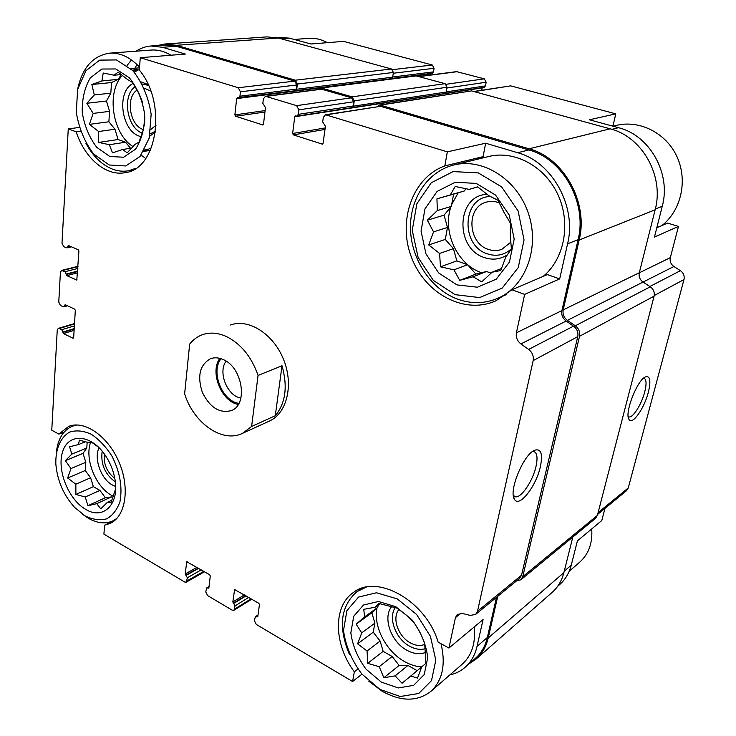<?xml version="1.0" encoding="UTF-8"?>
<svg xmlns="http://www.w3.org/2000/svg" width="736" height="736" viewBox="0 0 736 736"><rect width="100%" height="100%" fill="white"/><g stroke="black" fill="none" stroke-linecap="round" stroke-linejoin="round"><path stroke-width="1.1" d="M656.806 227.728L667.635 223.091L678.472 226.43L654.451 237.047L662.244 206.301C671.361 173.724 649.805 135.286 618.516 127.705L611.92 129.343M611.036 125.672L613.18 125.157L615.793 113.85L589.435 119.793L618.516 127.705M274.841 37.251L289.257 38.106L310.868 43.994L343.528 41.372L432.28 64.998L392.582 69.653M559.682 278.907L547.345 274.592L511.916 289.763L495.972 300.766C464.434 315.045 424.957 293.609 411.479 257.342C397.458 221.315 412.252 177.661 444.829 165.913L447.341 151.855L485.64 143.216L517.675 152.72C552.202 161.874 576.923 206.614 567.576 243.837L559.682 278.907L524.648 294.382L511.916 289.763M444.829 165.913L483.083 156.648L485.64 143.216M265.116 110.575L234.885 114.899L236.652 98.587L237.332 97.732L294.952 90.767L296.304 89.13L296.829 84.962L294.777 81.116L176.346 46.294L162.555 47.297L185.371 54.068L140.272 57.693L139.325 70.012C167.55 103.629 157.136 169.4 125.184 172.656C106.058 176.548 84.695 158.277 76.194 131.799L68.255 128.92L79.212 127.438M76.194 131.799L80.436 131.21M361.946 674.194L352.59 681.518L354.329 671.821L357.88 669.07M354.329 671.821C333.73 644.359 332.828 606.317 353.381 592.517C376.86 573.5 425.942 600.714 438.132 642.123L448.932 648.048L483.074 619.574L477.038 646.374C475.06 654.902 471.215 661.765 465.502 666.963C461.021 670.965 455.786 673.633 449.788 674.976M604.964 508.392L601.8 520.518L577.41 540.868L571.246 565.174L564.236 571.219M74.189 329.01L62.91 332.433L61.769 329.719L59.257 328.504L58.273 328.394L57.242 330.114L51.768 430.21L58.852 434.102L68.614 426.42C84.336 419.906 107.842 435.96 118.892 461.812C130.134 487.563 125.828 516.037 110.391 523.324L104.595 525.191L103.914 534.143L184.699 582.01L186.309 582.148L187.358 577.751L185.205 573.979L186.732 561.715L209.668 574.761L210.284 575.975L208.877 587.898L206.604 587.99L205.767 591.974L207.598 595.59L232.171 610.153L233.965 610.273L235.06 605.866L232.824 601.984L234.6 589.545L258.824 603.299L259.458 604.541L257.784 616.658L255.309 616.731L254.417 620.742L256.312 624.459L352.59 681.518M104.595 525.191L115.11 520.131M58.852 434.102L64.17 432.05M475.079 658.582L475.833 657.929C481.519 652.749 485.355 645.941 487.342 637.496L496.515 597.31M448.932 648.048L455.446 617.633L457.295 614.45L462.558 613.484L470.24 615.425L475.668 614.404L477.508 611.239L533.158 360.603C533.858 356.114 532.358 352.388 528.65 349.425L520.913 343.933C517.242 341.007 515.743 337.29 516.424 332.792L524.648 294.382M519.579 578.395L521.52 575.239L577.76 336.628C578.478 332.387 577.07 328.891 573.528 326.14L566.14 321.043C562.626 318.32 561.218 314.833 561.918 310.583L578.1 239.66C587.438 202.952 563.068 158.912 528.871 149.942L380.53 106.324L325.505 114.733L323.306 117.392L322.69 121.946L325.422 126.353L323.086 143.299L322.396 144.155L293.351 134.881L292.615 133.492L294.75 116.757L295.458 115.892L296.884 116.104L298.292 114.356L298.871 109.848L296.636 105.644L265.466 96.278L263.368 98.9L262.844 103.334L265.466 107.594L263.516 124.117L262.853 124.964L235.603 116.251L234.885 114.899M447.341 151.855L325.505 114.733M238.584 97.934L239.936 96.214L240.424 91.816L238.262 87.74L140.272 57.693M162.555 47.297L150.972 45.991C145.636 46.423 140.668 48.153 136.077 51.189M176.346 46.294L164.809 45.016L150.972 45.991M136.933 64.474L135.056 68.071M68.255 128.92L61.999 243.184L63.793 246.698L66.967 247.885L68.503 245.539L78.31 249.78L78.918 250.967L76.802 280.039L66.792 275.632L65.035 271.694L61.557 270.443L60.407 272.302L58.77 302.137L60.527 305.596L63.701 306.857L65.136 304.676L74.732 309.175L75.32 310.344L73.664 337.668L72.974 338.201L63.489 333.583L62.91 332.433M230.506 324.99C248.529 318.265 273.249 333.767 283.47 359.232C293.912 384.597 287.077 413.098 269.542 421.01L242.53 433.32C222.41 443.458 193.559 423.062 184.635 393.834L189.658 344.117C193.154 339.664 197.414 336.518 202.446 334.696C209.742 332.157 217.543 332.681 225.851 336.278C240.69 343.482 251.427 356.537 258.06 375.452L251.611 426.466L242.53 433.32M351.311 107.741L444.866 93.546L446.228 92.037L447.065 87.234L445.124 83.665L415.776 75.799L320.979 87.906L319.185 89.35M294.676 90.795L391.34 78.66L392.665 77.17L393.401 72.468L391.524 69L278.3 38.014L267.048 36.883L164.754 44.013L157.118 45.558M540.39 466.624C542.956 453.716 541.006 448.261 534.557 450.276C523.6 454.425 508.558 490.811 514.363 499.082C518.751 508.585 536.204 486.422 540.39 466.624M481.758 90.224L482.19 87.897L294.75 116.757M296.884 116.104L351.642 107.686L353.041 106.039L353.657 101.77L351.532 97.805L321.255 89.084L265.466 96.278M430.192 75.035L430.385 73.867L236.652 98.587M352.075 107.824L353.473 106.168L354.255 100.832L352.121 96.858L320.979 87.906M295.366 90.887L296.709 89.249L297.372 84.042L295.32 80.196L176.428 45.301L164.754 44.013M469.09 663.817L476.551 658.692C482.319 653.43 486.211 646.521 488.226 637.965L497.748 596.298M551.761 592.738L552.497 592.094C558.035 587.043 561.835 580.557 563.886 572.636L572.838 537.004M516.433 580.98L520.922 579.747L522.726 576.702L579.536 336.297C580.262 332.046 578.846 328.541 575.304 325.79L567.41 320.362C563.896 317.639 562.488 314.143 563.196 309.884L579.158 240.01C588.671 202.685 563.877 157.89 529.11 148.801L380.245 105.119L379.252 105.046L377.366 106.6M595.525 518.337L597.384 515.402L654.074 296.166C654.81 292.33 653.55 289.211 650.302 286.801L643.062 282.072L567.41 320.362M379.252 105.046L471.555 90.896L610.126 128.818C642.243 136.638 664.452 176.281 655.132 209.806L639.308 272.734C638.59 276.57 639.842 279.689 643.062 282.072L673.9 266.506L680.414 270.673L649.87 286.516M559.332 584.844L560.05 584.218C565.496 579.269 569.222 572.93 571.246 565.174M626.446 490.783L628.277 487.931L683.983 279.542C684.71 275.89 683.523 272.936 680.414 270.673M648.361 392.224C651.075 380.705 650.127 375.59 645.5 376.878C637.238 379.914 624.238 413.411 628.976 419.382C632.123 425.721 644.322 408.406 648.361 392.224M678.472 226.43L670.33 257.646C669.622 261.308 670.809 264.252 673.9 266.506M615.793 113.85L510.71 85.873L473.708 91.485M445.51 93.27L484.132 87.336L485.466 85.9L486.156 82.23L484.297 78.844L456.596 71.631L418.894 76.489M391.929 78.43L432.17 73.306L433.467 71.889L434.074 68.292L432.28 64.998M611.46 125.792L613.18 125.157M513.332 495.374L515.172 496.717C520.876 498.704 532.846 481.114 536.01 466.403C537.86 457.774 537.142 452.815 533.867 451.527L532.597 451.472M628.176 416.539L628.912 416.898C632.822 418.25 641.599 404.312 644.708 391.984C646.705 383.87 646.456 379.27 643.954 378.175L643.65 378.138M454.305 164.882L488.207 156.621C514.087 149.813 544.815 165.996 557.952 194.746C571.265 223.413 564.356 259.054 543.186 276.377M476.726 159.418L483.083 156.648M145.765 158.498L141.137 155.14M127.07 65.467L131.468 59.938M77.252 91.163C81.632 68.512 92.377 55.844 109.471 53.167L151.22 50.066C157.844 49.579 164.413 51.299 170.908 55.228M474.26 626.916C475.769 642.859 471.886 655.169 462.594 663.854L461.886 664.47M85.091 515.899L74.658 507.444C63.489 495.015 57.206 480.433 55.816 463.698C55.522 448.951 60.508 437.267 69.561 432.124C76.194 429.999 83.435 430.707 91.255 434.249C99.01 439.41 105.883 446.669 111.89 456.035C119.913 471.914 122.618 487.057 120.014 501.474C117.19 509.652 112.728 515.439 106.628 518.843C99.875 520.591 92.699 519.616 85.091 515.899M85.542 509.257C68.485 499.514 56.672 470.01 62.578 451.876C68.025 433.292 89.893 433.716 104.282 453.873C109.489 461.168 112.967 469.237 114.724 478.06C120.17 503.801 103.417 520.637 85.542 509.257M116.886 518.383L113.169 520.738C105.57 524.234 97.226 523.37 88.136 518.135L82.662 514.363M56.332 452.622C57.767 439.098 63.121 430.275 72.395 426.172L76.995 424.948M98.679 447.332L92.322 442.732L88.964 442.695L79.405 440.156L78.402 444.581L69.57 446.789L71.87 454.084L65.329 460.653L70.969 468.547L67.657 478.014L75.845 484.187L75.882 494.436L85.247 497.002L87.934 505.706L96.775 503.654L100.749 508.824L107.447 502.283L110.924 502.762L115.616 488.925M87.179 442.124L86.784 447.994L83.03 453.376L85.808 462.309L85.256 470.506L90.611 477.765L93.38 486.671L99.94 490.406L105.358 497.738L111.43 496.929L112.875 497.757M113.372 496.303L111.706 495.429C95.735 486.919 84.612 459.236 90.482 442.621M115.653 486.487L112.516 485.098C101.025 479.127 93.564 458.362 99.112 447.755M115.322 481.924C104.908 474.26 100.528 464.002 102.175 451.14M114.779 478.382C106.895 472.144 103.417 464.011 104.356 453.974M379.978 689.43L361.698 673.9C351.642 660.229 345.58 645.757 343.5 630.485L346.914 610.595L358.57 597.071L376.464 592.765L397.21 598.865L416.604 614.459L430.468 636.456L435.804 660.183L431.517 680.588L418.729 693.487L400.283 696.514L379.978 689.43M381.368 682.125L366.059 669.18C357.632 657.745 352.553 645.628 350.833 632.85L353.731 616.234L363.52 605.01L378.47 601.505L395.729 606.657L411.81 619.657C420.78 631.552 426.089 644.202 427.736 657.588L424.23 674.553L413.65 685.345L398.323 687.958L381.368 682.125M441.03 643.715C445.85 664.314 442.594 680.101 431.259 691.058C417.643 701.785 401.258 701.831 382.104 691.205L368.681 681.094M349.388 654.396C337.98 626.86 340.547 605.921 357.089 591.578L366.234 587.135M361.735 632.859L357.613 643.844L367.071 650.992L367.687 663.357L379.224 666.687L383.852 677.755L395.14 675.869L402.049 683.247L410.743 676.007L417.496 678.095L421.792 666.798L425.886 663.384L424.663 642.997L419.667 631.709L414.074 622.674L406.916 615.59L397.136 608.166L378.69 603.382L375.056 607.246L363.759 609.344L364.596 616.878L356.15 624.165L361.735 632.859L374.891 623.162L373.226 632.196L380.126 641.056L383.152 651.36L392.15 656.475L399.133 665.427L407.946 665.445L417.156 670.68M378.23 604.964L377.789 607.366L371.855 612.812L374.891 623.162M421.746 666.871C416.042 666.595 410.329 664.838 404.598 661.609C386.069 651.452 373.152 626.373 376.942 608.138M425.353 652.519C419.667 654.608 413.494 653.853 406.852 650.238C391.074 641.93 382.582 617.89 391.534 606.814M425.16 648.729C420.293 650.054 415.132 649.226 409.667 646.245C395.72 638.922 387.9 617.936 395.26 607.586M424.865 644.34C420.458 646.199 415.619 645.711 410.338 642.878C398.066 636.493 391.662 617.624 399.013 609.426M591.698 528.945C592.692 542.763 588.818 553.73 580.097 561.844L579.434 562.424M109.232 164.984L93.72 154.045C84.815 142.398 79.01 128.533 76.305 112.461L77.611 89.488L85.873 70.785L99.682 60.122L116.463 59.929L132.83 70.582C142.37 82.68 148.479 97.244 151.156 114.273L149.224 138.055L140.061 156.464L125.746 165.959L109.232 164.984M109.82 156.492L96.83 147.402C89.378 137.66 84.52 126.058 82.257 112.608C81.926 99.13 84.622 87.538 90.335 77.841L101.872 69.037L115.846 68.963L129.416 77.86C137.319 87.906 142.388 99.995 144.624 114.117C144.707 128.11 141.662 139.822 135.488 149.242L123.593 157.228L109.82 156.492M135.893 168.286L128.515 170.761C123.243 171.709 117.926 171.175 112.562 169.17C101.789 164.864 92.892 156.207 85.882 143.207M109.471 53.167C120.115 52.514 130.143 57.178 139.546 67.151M455.106 294.667L433.302 280.352L418.131 257.526L412.252 230.377L416.824 203.817L431.241 182.795L453.091 171.589L478.28 172.886L501.639 186.907L518.116 210.965L524.041 239.954L518.236 267.582L502.228 288.089L479.633 297.583L455.106 294.667M456.964 284.896L438.693 272.982L425.969 253.874L421.066 231.141L424.948 208.932L437.074 191.443L455.336 182.224L476.275 183.43L495.632 195.132L509.257 215.087L514.188 239.108L509.45 262.053L496.23 279.183L477.443 287.215L456.964 284.896M457.13 298.954C431.084 289.119 411.663 260.056 410.513 229.945C409.28 199.852 426.889 171.893 453.284 165.131C482.246 157.366 517.022 178.922 528.42 213.449C540.123 247.876 525.587 286.267 498.198 298.135C484.849 303.839 471.16 304.115 457.13 298.954M294.188 39.45L308.918 38.355C315.201 37.895 321.347 39.33 327.336 42.67M613.014 126.215L615.728 125.552C639.041 119.471 665.887 132.618 676.881 156.492C688.031 180.292 681.214 210.358 662.023 225.492M433.532 231.877L428.711 244.941L439.594 253.451L440.468 266.828L453.956 269.827L459.733 280.352L473.073 276.773L481.74 281.851L492.071 272.219L500.738 270.535L505.807 257.039L511.382 249.044L510.296 235.115L510.416 223.155L504.086 212.538L497.95 200.247L488.897 195.748L477.59 186.843L469.108 189.382L455.216 186.475L450.266 194.93L436.936 198.821L437.359 210.533L427.368 220.193L433.532 231.877L447.488 227.442L445.289 239.439L453.422 248.658L456.835 260.884L467.608 264.739L475.852 274.086L486.524 271.51L491.105 273.157M466.146 188.692L464.186 191.038L453.597 194.157L451.343 206.43L444.056 215.16L447.488 227.442M481.546 272.716C457.415 264.62 442.318 232.3 450.8 207.083M451.711 204.452L458.197 192.804M507.592 254.647C500.489 259.366 492.807 260.351 484.536 257.609C454.471 248.74 456.219 194.838 487.287 194.359M511.382 248.832C504.464 255.061 496.533 256.754 487.609 253.911C459.945 245.815 462.144 196.208 490.728 196.558M511.032 241.997L501.878 249.32C497.518 250.939 493.065 250.976 488.502 249.43C467.94 243.441 465.824 207.497 486.008 202.225C490.424 200.882 494.905 201.121 499.45 202.943M142.591 102.396L138.837 93.03L132.48 82.45L127.65 79.589L118.11 72.156L114.089 75.228L103.224 73.02L101.908 80.942L91.853 84.502L94.309 94.953L86.866 103.279L93.159 113.408L89.396 124.375L98.642 131.523L98.725 142.434L109.342 144.707L112.498 152.858L122.562 149.509L127.236 152.812L134.89 144.495L139.067 142.02L142.968 130.741L144.642 123.114L144.762 116.27M130.714 68.503L139.371 70.067M151.423 147.844L143.676 151.423M121.081 74.575L118.45 79.322L111.532 82.542L110.814 93.15L106.462 101.016L109.581 111.357L108.873 121.771L114.963 129.232L118.073 139.527L125.58 142.214L130.502 148.24M144.955 149.16L146.427 149.684L144.495 149.997M133.032 70.794L137.761 70.362L134.164 72.036M133.106 146.602C112.498 134.384 105.929 92.156 122.47 75.339M131.385 69.138L133.124 68.577M130.677 68.466L139.49 67.878M150.374 150.346L143.649 151.469M145.94 150.77L144.127 150.659M141.137 136.694L139.757 136.28C121.238 131.008 116.067 91.227 133.161 83.444M141.303 81.99L148.129 84.585M155.434 132.038L149.693 136.16M142.287 133.17C126.831 127.898 121.799 95.524 135.24 86.636M142.462 84.097L148.506 85.394M155.544 131.174L150.172 133.888M143.354 129.554L143.29 129.536C129.738 125.718 125.249 97.078 137.236 90.013M144.523 88.302L150.788 91.062M156.041 125.24L150.88 129.398M125.58 142.214L109.342 144.707M131.836 148.028L122.562 149.509M121.403 74.538L114.089 75.228M118.45 79.322L101.908 80.942M111.532 82.542L91.853 84.502M110.814 93.15L94.309 94.953M106.462 101.016L86.866 103.279M109.581 111.357L93.159 113.408M108.873 121.771L89.396 124.375M114.963 129.232L98.642 131.523M118.073 139.527L98.725 142.434M105.358 497.738L87.934 505.706M99.94 490.406L85.247 497.002M111.43 496.929L96.775 503.654M111.964 500.195L107.447 502.283M85.643 441.674L78.402 444.581M86.784 447.994L71.87 454.084M83.03 453.376L65.329 460.653M85.808 462.309L70.969 468.547M85.256 470.506L67.657 478.014M90.611 477.765L75.845 484.187M93.38 486.671L75.882 494.436M399.133 665.427L383.852 677.755M392.15 656.475L379.224 666.687M407.946 665.445L395.14 675.869M421.774 666.853L410.743 676.007M380.015 603.676L375.056 607.246M377.789 607.366L364.596 616.878M371.855 612.812L356.15 624.165M373.226 632.196L357.613 643.844M380.126 641.056L367.071 650.992M383.152 651.36L367.687 663.357M475.852 274.086L459.733 280.352M467.608 264.739L453.956 269.827M486.524 271.51L473.073 276.773M501.602 268.456L492.071 272.219M477.765 186.962L469.108 189.382M464.186 191.038L450.266 194.93M453.597 194.157L436.936 198.821M451.343 206.43L437.359 210.533M444.056 215.16L427.368 220.193M445.289 239.439L428.711 244.941M453.422 248.658L439.594 253.451M456.835 260.884L440.468 266.828M223.21 359.573C242.494 367.227 248.363 404.561 231.454 410.541C219.604 413.669 209.889 407.588 202.326 392.316C197.082 376.078 199.778 364.89 210.404 358.754C214.397 357.273 218.666 357.549 223.21 359.573M258.06 375.452L282.008 365.737C287.859 386.446 285.623 403.107 275.292 415.739L251.611 426.466M282.008 365.737L275.292 415.739M238.271 404.45C221.416 401.7 209.512 371.984 219.834 358.368M238.915 403.346C222.272 401.433 210.33 371.579 221.048 358.726M240.893 398.066C227.286 396.115 217.617 371.974 226.127 361.174M487.342 637.496L477.038 646.374M460.883 613.263L455.446 617.633M561.918 310.583L516.424 332.792M578.1 239.66L567.576 243.837M528.871 149.942L517.675 152.72M380.53 106.324L326.536 114.807M294.777 81.116L238.262 87.74M521.52 575.239L477.508 611.239M577.76 336.628L533.158 360.603M573.528 326.14L528.65 349.425M566.14 321.043L520.913 343.933M322.727 143.998L322.018 144.136M324.999 129.426L293.351 134.881M325.211 127.926L292.615 133.492M353.041 106.039L298.292 114.356M353.657 101.77L298.871 109.848M351.532 97.805L296.636 105.644M322.101 89.148L266.34 96.352M263.138 124.844L262.531 124.945M264.942 112.01L235.603 116.251M296.304 89.13L239.936 96.214M296.829 84.962L240.424 91.816M69.837 246.118L67.776 246.606M69.175 245.833L67.804 246.155M77.059 279.855L76.489 280.002M77.593 272.844L66.792 275.632M77.676 271.52L66.194 274.464M77.694 271.087L66.222 274.022M77.86 268.438L65.035 271.694M77.97 266.634L62.468 270.544M66.185 305.173L64.428 305.67M65.624 304.906L64.446 305.238M73.572 338.017L72.974 338.201M74.106 330.344L63.489 333.583M74.216 328.596L62.928 332.019M74.373 325.919L61.769 329.719M74.492 323.941L59.257 328.504M203.78 571.348L187.008 580.888M201.25 569.876L187.358 577.751M198.61 568.348L186.153 575.377M198.269 568.146L185.803 575.175M196.954 567.382L185.205 573.979M187.229 561.743L186.484 562.148M208.886 587.806L208.076 588.276M208.941 587.356L207.727 588.073M251.096 598.81L234.646 609.049M248.694 597.42L235.06 605.866M246.036 595.875L233.809 603.419M245.677 595.672L233.45 603.207M244.352 594.9L232.824 601.984M235.078 589.527L234.361 589.959M257.812 616.455L256.938 617.026M257.885 615.958L256.56 616.805M563.886 572.636L488.226 637.965M597.384 515.402L522.726 576.702M654.074 296.166L579.536 336.297M650.302 286.801L575.304 325.79M639.308 272.734L563.196 309.884M655.132 209.806L579.158 240.01M610.126 128.818L529.11 148.801M471.555 90.896L380.245 105.119M446.228 92.037L353.473 106.168M447.065 87.234L354.255 100.832M445.124 83.665L352.121 96.858M416.576 75.854L321.825 87.97M392.665 77.17L296.709 89.249M393.401 72.468L297.372 84.042M391.524 69L295.32 80.196M278.3 38.014L176.428 45.301M628.277 487.931L598.11 512.606M683.983 279.542L654.212 295.541M670.33 257.646L639.29 272.808M662.244 206.301L655.316 209.052M510.71 85.873L474.168 91.614M485.466 85.9L446.255 91.862M486.156 82.23L446.927 88.016M484.297 78.844L446.182 84.281M457.378 71.677L419.29 76.599M433.467 71.889L392.684 77.013M434.074 68.292L393.282 73.25M289.257 38.106L280.867 38.714M475.833 657.929L465.502 666.963M519.708 578.294L475.668 614.404M71.475 246.827L66.967 247.885M77.988 266.303L61.557 270.443M67.491 305.79L63.701 306.857M74.52 323.536L58.273 328.394M204.507 571.771L186.309 582.148M209.033 586.564L206.604 587.99M251.74 599.187L233.965 610.273M258.014 614.992L255.309 616.731M552.497 592.094L476.551 658.692M595.645 518.245L520.922 579.747M560.05 584.218L557.64 586.325M626.557 490.682L597.65 514.39M514.197 496.266L515.172 496.717M513.434 496.128L514.363 499.082M628.415 416.705L628.912 416.898M628.415 417.938L628.976 419.382M353.381 592.517L354.09 592.029M113.169 520.738L115.856 519.45M72.717 426.043L75.514 424.966M431.259 691.058L462.594 663.854M357.788 591.1L361.965 588.22M569.176 571.329L580.097 561.844M128.515 170.761L133.041 169.952M498.198 298.135L506.267 294.658"/></g></svg>
